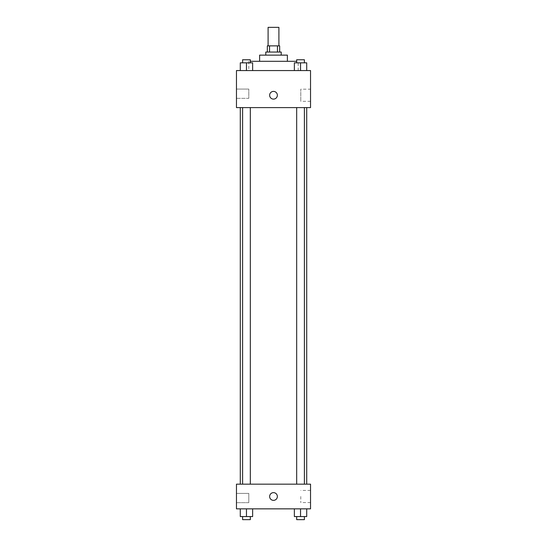 <?xml version="1.0" encoding="UTF-8"?>
<svg xmlns="http://www.w3.org/2000/svg" width="547" height="547" viewBox="0 0 547 547"><rect width="100%" height="100%" fill="white"/><g stroke="black" fill="none" stroke-linecap="round" stroke-linejoin="round"><path stroke-width="0.41" stroke-dasharray="2.73 2.05" d="M268.098 27.35L278.902 27.35M273.5 45.866L268.098 45.866L273.5 45.866M277.459 52.04L277.459 45.866L279.674 45.866L279.674 52.04L269.541 52.04L279.674 52.04M277.459 45.866L267.326 45.866L267.326 52.04L269.541 52.04L267.326 52.04M281.22 52.04L265.78 52.04M265.78 55.131L281.22 55.131L265.78 55.131M269.541 52.04L269.541 45.866M287.387 55.131L259.613 55.131M259.613 61.305L287.387 61.305L259.613 61.305M296.679 61.305L250.321 61.305M248.81 70.563L298.19 70.563L248.81 70.563L248.81 61.305M310.539 70.563L236.461 70.563L236.461 107.602L310.539 107.602L310.539 70.563M240.29 70.563L252.632 70.563L240.29 70.563L252.632 70.563L240.29 70.563L246.465 70.563L246.465 62.843L240.29 62.843L250.321 62.843L240.29 62.843L240.29 70.563L246.465 70.563L240.29 70.563L240.29 62.843L240.29 70.563L252.632 70.563L246.465 70.563L246.465 62.843L252.632 62.843L242.601 62.843L252.632 62.843L252.632 70.563L252.632 62.843M294.368 70.563L306.71 70.563L294.368 70.563L306.71 70.563L294.368 70.563L300.535 70.563L300.535 62.843L294.368 62.843L304.399 62.843L294.368 62.843L294.368 70.563L300.535 70.563L294.368 70.563L294.368 62.843L294.368 70.563L306.71 70.563L300.535 70.563L300.535 62.843L306.71 62.843L296.679 62.843L306.71 62.843L306.71 70.563L306.71 62.843M277.356 95.253A3.856 3.856 0 0 0 271.572 91.91A3.856 3.856 0 0 0 271.572 98.597A3.856 3.856 0 0 0 277.356 95.253A3.856 3.856 0 0 1 271.572 98.597A3.856 3.856 0 0 1 271.572 91.91A3.856 3.856 0 0 1 277.356 95.253M310.539 89.182L310.539 101.325L310.539 89.182L300.782 89.182L300.782 101.325L300.782 89.182M269.644 95.253A3.856 3.856 0 0 0 275.428 98.597A3.856 3.856 0 0 0 275.428 91.91A3.856 3.856 0 0 0 269.644 95.253M236.461 98.337L236.461 89.079L236.461 98.337L236.461 89.079L236.461 98.337L248.81 98.337L248.81 89.079L248.81 98.337L248.81 89.079L248.81 98.337L236.461 98.337M300.535 107.602L304.399 107.602L300.535 107.602M246.465 107.602L242.601 107.602L246.465 107.602M273.5 107.602L240.29 107.602L273.5 107.602M273.5 484.157L240.29 484.157L273.5 484.157M300.535 484.157L304.399 484.157L300.535 484.157M246.465 484.157L242.601 484.157L246.465 484.157M310.539 484.157L236.461 484.157L236.461 508.847L310.539 508.847L310.539 484.157M236.461 498.043L236.461 493.415L236.461 498.043M306.71 516.566L306.71 508.847L306.71 516.566L300.535 516.566L306.71 516.566L300.535 516.566L300.535 508.847L306.71 508.847L294.368 508.847L306.71 508.847L294.368 508.847L306.71 508.847L294.368 508.847L306.71 508.847L300.535 508.847L300.535 516.566L294.368 516.566L294.368 508.847L294.368 516.566L304.399 516.566L294.368 516.566L294.368 508.847M252.632 516.566L252.632 508.847L252.632 516.566L246.465 516.566L252.632 516.566L246.465 516.566L246.465 508.847L252.632 508.847L240.29 508.847L252.632 508.847L240.29 508.847L252.632 508.847L240.29 508.847L252.632 508.847L246.465 508.847L246.465 516.566L240.29 516.566L240.29 508.847L240.29 516.566L250.321 516.566L240.29 516.566L240.29 508.847M236.461 502.672L248.81 502.672L248.81 493.415L248.81 502.672L248.81 493.415L248.81 502.672L236.461 502.672M310.539 496.498L310.539 502.57L310.539 496.498M273.5 492.642A3.856 3.856 0 0 0 270.156 498.433A3.856 3.856 0 0 0 276.844 498.433A3.856 3.856 0 0 0 273.5 492.642A3.856 3.856 0 0 1 276.844 498.433A3.856 3.856 0 0 1 270.156 498.433A3.856 3.856 0 0 1 273.5 492.642M300.782 496.498L300.782 502.57L300.782 496.498M273.5 500.361A3.856 3.856 0 0 0 276.844 494.57A3.856 3.856 0 0 0 270.156 494.57A3.856 3.856 0 0 0 273.5 500.361M296.679 516.566L296.679 519.65L304.399 519.65L296.679 519.65L304.399 519.65L304.399 516.566L296.679 516.566L304.399 516.566M300.535 516.566L300.535 508.847M242.601 516.566L242.601 519.65L250.321 519.65L242.601 519.65L250.321 519.65L250.321 516.566L242.601 516.566L250.321 516.566M246.465 516.566L246.465 508.847M296.679 62.843L296.679 59.76L304.399 59.76L296.679 59.76L304.399 59.76L304.399 62.843M300.535 70.563L300.535 62.843M242.601 62.843L242.601 59.76L250.321 59.76L242.601 59.76L250.321 59.76L250.321 62.843M246.465 70.563L246.465 62.843M298.19 70.563L298.19 61.305M310.539 101.325L300.782 101.325M236.461 89.079L248.81 89.079L236.461 89.079M250.321 484.157L250.321 107.602M242.601 484.157L242.601 107.602M304.399 484.157L304.399 107.602M296.679 484.157L296.679 107.602M236.461 493.415L248.81 493.415L236.461 493.415M310.539 490.433L300.782 490.433M310.539 502.57L300.782 502.57"/><path stroke-width="0.82" d="M278.902 45.866L278.902 27.35L268.098 27.35L268.098 45.866M269.541 52.04L269.541 45.866L267.326 45.866L267.326 52.04M269.541 45.866L279.674 45.866L279.674 52.04M277.459 52.04L277.459 45.866M265.78 55.131L265.78 52.04L281.22 52.04L281.22 55.131M259.613 61.305L259.613 55.131L287.387 55.131L287.387 61.305M250.321 61.305L296.679 61.305M236.461 70.563L310.539 70.563L310.539 107.602L236.461 107.602L236.461 70.563M269.644 95.253A3.856 3.856 0 0 1 275.428 91.91A3.856 3.856 0 0 1 275.428 98.597A3.856 3.856 0 0 1 269.644 95.253M236.461 484.157L310.539 484.157L310.539 508.847L236.461 508.847L236.461 484.157M273.5 500.361A3.856 3.856 0 0 1 270.156 494.57A3.856 3.856 0 0 1 276.844 494.57A3.856 3.856 0 0 1 273.5 500.361M294.368 508.847L294.368 516.566L306.71 516.566L306.71 508.847L306.71 516.566M300.535 516.566L300.535 508.847M304.399 516.566L304.399 519.65L296.679 519.65L296.679 516.566M240.29 508.847L240.29 516.566L252.632 516.566L252.632 508.847L252.632 516.566M246.465 516.566L246.465 508.847M250.321 516.566L250.321 519.65L242.601 519.65L242.601 516.566M294.368 70.563L294.368 62.843L306.71 62.843L306.71 70.563L306.71 62.843M300.535 70.563L300.535 62.843M304.399 62.843L304.399 59.76L296.679 59.76L296.679 62.843M240.29 70.563L240.29 62.843L252.632 62.843L252.632 70.563L252.632 62.843M246.465 70.563L246.465 62.843M250.321 62.843L250.321 59.76L242.601 59.76L242.601 62.843M306.71 484.157L306.71 107.602M240.29 484.157L240.29 107.602M296.679 107.602L296.679 484.157M304.399 107.602L304.399 484.157M250.321 484.157L250.321 107.602M242.601 484.157L242.601 107.602"/></g></svg>
